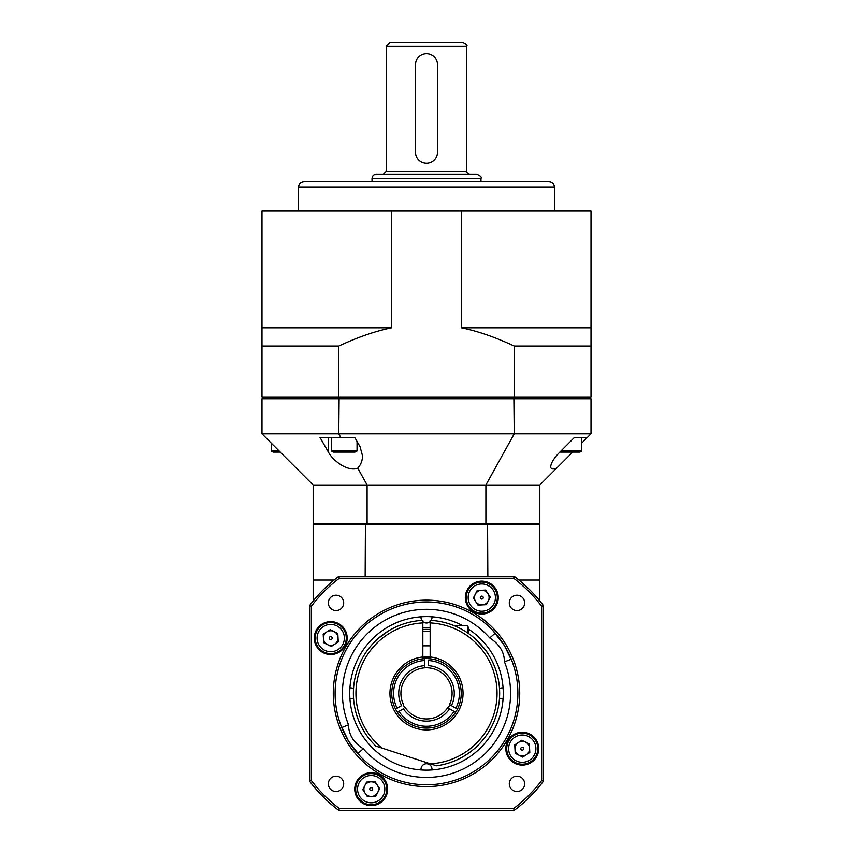 <?xml version="1.0" encoding="UTF-8"?>
<svg xmlns="http://www.w3.org/2000/svg" width="853" height="853" viewBox="0 0 853 853"><rect width="100%" height="100%" fill="white"/><g stroke="black" fill="none" stroke-linecap="round" stroke-linejoin="round"><path stroke-width="1.28" d="M495.54 633.48A91.388 91.388 0 0 0 341.744 727.556L348.525 724.826C348.674 735.521 354.496 743.208 363.261 748.774A84.084 84.084 0 0 0 504.475 661.907L511.256 659.177A91.388 91.388 0 0 0 500.018 639.078M342.682 729.805A91.388 91.388 0 0 0 350.167 743.635M353.91 748.902A91.388 91.388 0 0 0 357.759 753.594L363.261 748.774M313.168 600.96L313.168 580.04L334.088 580.04M518.912 580.04L539.832 580.04L539.832 600.96M539.832 580.04L539.832 524.478L313.168 524.478L313.168 580.04M365.159 576.383L365.436 523.379M487.841 576.383L487.564 523.379M314.267 523.379L313.168 524.478M539.832 524.478L538.733 523.379M382.069 635.304L388.584 630.857M378.135 638.534L388.584 630.857L378.135 638.534C368.688 647.939 368.688 647.939 378.135 638.534M374.957 641.509L370.628 646.211M430.157 727.908L422.843 727.908A34.728 34.728 0 0 1 422.843 658.836L422.843 622.903A70.554 70.554 0 0 0 381.952 748.081L430.381 763.819A70.554 70.554 0 0 0 497.054 693.254A70.554 70.554 0 0 0 430.157 622.903L430.157 658.836A34.728 34.728 0 0 1 430.157 727.908M430.157 656.991A36.562 36.562 0 0 1 457.528 712.692A36.562 36.562 0 0 1 395.472 712.692A36.562 36.562 0 0 1 430.157 656.991M488.726 654.987C487.863 652.556 483.235 647.064 474.865 638.534C483.235 647.064 487.863 652.556 488.726 654.987M430.157 622.903L430.157 620.344A73.113 73.113 0 0 1 436.48 765.802L430.381 763.819M381.952 748.081L375.853 746.098A73.113 73.113 0 0 1 422.843 620.344L422.843 622.903M454.276 625.739L467.444 625.739L468.542 627.637L468.542 633.544M467.444 625.739L467.444 632.787M430.157 629.493A63.975 63.975 0 0 0 422.843 629.493A63.975 63.975 0 0 1 430.157 629.493A63.975 63.975 0 0 0 422.843 629.493M517.888 693.372A91.388 91.388 0 0 0 409.088 603.647A91.388 91.388 0 0 0 341.744 727.556A91.388 91.388 0 0 0 517.888 693.372M519.722 693.372A93.222 93.222 0 0 1 379.894 774.097A93.222 93.222 0 0 1 379.894 612.635A93.222 93.222 0 0 1 519.722 693.372M504.475 661.907C504.326 651.212 498.504 643.525 489.739 637.959L495.241 633.139L495.7 633.672M512.29 661.875L504.56 645.838L492.703 630.356M507.759 651.543L508.665 653.355M340.71 724.858L348.28 740.628M345.252 735.222L344.324 733.377M348.568 741.108L360.297 756.376M468.542 629.13A76.77 76.77 0 0 1 463.008 760.897A76.77 76.77 0 0 1 349.73 693.372A76.77 76.77 0 0 1 462.827 625.739M387.657 789.132A16.452 16.452 0 0 0 362.983 774.887A16.452 16.452 0 0 0 362.983 803.387A16.452 16.452 0 0 0 387.657 789.132M347.182 638.076A16.452 16.452 0 0 0 322.509 623.831A16.452 16.452 0 0 0 322.509 652.321A16.452 16.452 0 0 0 347.182 638.076M498.248 597.601A16.452 16.452 0 0 0 473.564 583.345A16.452 16.452 0 0 0 473.564 611.846A16.452 16.452 0 0 0 498.248 597.601M538.723 748.657A16.452 16.452 0 0 0 514.039 734.412A16.452 16.452 0 0 0 514.039 762.902A16.452 16.452 0 0 0 538.723 748.657M516.971 595.213A7.677 7.677 0 0 0 510.329 606.728A7.677 7.677 0 0 0 523.625 606.728A7.677 7.677 0 0 0 516.971 595.213M516.971 776.166A7.677 7.677 0 0 0 510.329 787.682A7.677 7.677 0 0 0 523.625 787.682A7.677 7.677 0 0 0 516.971 776.166M336.029 776.166A7.677 7.677 0 0 0 329.375 787.682A7.677 7.677 0 0 0 342.671 787.682A7.677 7.677 0 0 0 336.029 776.166M336.029 595.213A7.677 7.677 0 0 0 329.375 606.728A7.677 7.677 0 0 0 342.671 606.728A7.677 7.677 0 0 0 336.029 595.213M513.623 578.217L339.377 578.217A144.402 144.402 0 0 0 311.345 606.238L311.345 780.495A144.402 144.402 0 0 0 339.377 808.527L513.623 808.527A144.402 144.402 0 0 0 541.655 780.495L541.655 606.238A144.402 144.402 0 0 0 513.623 578.217A1695.764 1199.083 0 0 0 514.242 576.383A146.226 146.226 0 0 1 543.478 605.63L543.478 781.103A146.226 146.226 0 0 1 514.242 810.35L338.758 810.35A146.226 146.226 0 0 1 309.522 781.103L309.522 605.63A146.226 146.226 0 0 1 338.758 576.383L514.242 576.383M541.655 780.495A1695.764 1199.083 90 0 0 543.478 781.103M514.242 810.35A1695.764 1199.083 180 0 0 513.623 808.527M338.758 810.35A1695.764 1199.083 -0 0 1 339.377 808.527M541.655 606.238A1695.764 1199.083 -90 0 1 543.478 605.63M309.522 781.103A1695.764 1199.083 -90 0 0 311.345 780.495M309.522 605.63A1695.764 1199.083 90 0 1 311.345 606.238M339.377 578.217A1695.764 1199.083 180 0 1 338.758 576.383M422.843 657.364A36.189 36.189 0 0 1 430.157 657.364M395.547 709.12L397.135 708.214L395.547 709.12A34.728 34.728 0 0 1 424.677 658.687L424.677 660.521A32.904 32.904 0 0 0 397.135 708.214L401.582 705.644A27.786 27.786 0 0 1 424.677 665.649L424.677 667.846A25.59 25.59 0 0 0 403.48 704.546L403.16 704.727A25.953 25.953 0 0 0 404.994 707.894L405.314 707.713A25.59 25.59 0 0 0 447.686 707.713L449.595 708.811A27.786 27.786 0 0 1 403.405 708.811L398.969 711.381A32.904 32.904 0 0 0 454.031 711.381L455.619 712.287A34.728 34.728 0 0 1 397.381 712.287L398.969 711.381L397.381 712.287M424.677 658.687L424.677 658.132A35.282 35.282 0 0 1 428.323 658.132L428.323 658.687A34.728 34.728 0 0 1 457.453 709.12L455.865 708.214A32.904 32.904 0 0 0 428.323 660.521L428.323 665.649A27.786 27.786 0 0 1 451.418 705.644L449.52 704.546A25.59 25.59 0 0 0 428.323 667.846L428.323 667.472A25.953 25.953 0 0 0 424.677 667.472L424.677 658.132A35.282 35.282 0 0 0 422.843 658.281M455.619 712.287L448.006 707.894A25.953 25.953 0 0 0 449.84 704.727L457.453 709.12M428.323 658.687L428.323 658.132A35.282 35.282 0 0 1 430.157 658.281M520.81 748.742A1.461 1.461 0 0 0 523.07 749.883A1.461 1.461 0 0 0 522.932 747.356A1.461 1.461 0 0 0 520.81 748.742M518.261 742.547A7.314 7.314 0 0 0 518.976 755.182A7.314 7.314 0 0 0 529.574 748.252A7.314 7.314 0 0 0 518.261 742.547M535.887 747.9A13.637 13.637 0 0 0 514.796 737.248A13.637 13.637 0 0 0 516.118 760.833A13.637 13.637 0 0 0 535.887 747.9M537.785 747.793A15.535 15.535 0 0 0 521.396 733.143A15.535 15.535 0 0 0 506.757 749.531A15.535 15.535 0 0 0 523.134 764.171A15.535 15.535 0 0 0 537.785 747.793M522.74 757.091L529.809 752.463L529.329 744.04L521.801 740.233L514.732 744.85L515.201 753.284L522.74 757.091M572.726 452.09L556.678 468.148C552.723 469.619 550.729 469.107 550.686 466.612C551.166 462.603 554.215 457.773 559.824 452.122L574.41 437.472L587.354 437.472L581.767 443.059M357.77 468.148C360.872 464.629 362.461 460.535 362.525 455.854L360.073 446.716L354.741 437.472L320.003 437.472L328.416 452.122C333.416 461.42 348.482 472.05 357.77 468.148L367.099 484.994L539.832 484.994L556.678 468.148M591.012 433.814L591.012 398.714L261.988 398.714L261.988 433.814L591.012 433.814L587.354 437.472M513.869 397.253L514.242 433.814L485.901 484.994L485.901 523.379L539.832 523.379L539.832 484.994M339.131 397.253L338.758 433.814L340.784 437.472M261.988 433.814L313.168 484.994L367.099 484.994L367.099 523.379L485.901 523.379M367.099 523.379L313.168 523.379L313.168 484.994M591.012 398.714L589.54 397.253M261.988 398.714L263.46 397.253M444.776 42.65L408.224 42.65M480.975 178.64L372.025 178.64C372.292 175.974 373.753 174.513 376.418 174.257L476.582 174.257C480.484 175.91 481.945 177.371 480.975 178.64L480.975 181.572M386.292 171.336L383.36 174.257L469.64 174.257C466.9 172.828 465.919 171.858 466.708 171.336L386.292 171.336L386.292 46.307L389.938 42.65L463.062 42.65C466.463 44.249 467.679 45.465 466.708 46.307L386.292 46.307M437.472 152.324L437.472 64.583A10.972 10.972 0 0 0 426.5 53.622A10.972 10.972 0 0 0 415.528 64.583L415.528 152.324A10.972 10.972 0 0 0 426.5 163.286A10.972 10.972 0 0 0 437.472 152.324L437.472 64.583M415.528 64.583L415.528 152.324M335.112 181.572L432.013 181.572M304.031 181.572L548.969 181.572C552.296 181.892 554.13 183.715 554.45 187.052L298.55 187.052C298.87 183.715 300.704 181.892 304.031 181.572M591.012 346.073L591.012 327.797L461.377 327.797C477.616 331.081 495.23 337.18 514.242 346.073L591.012 346.073L591.012 397.253L261.988 397.253L261.988 346.073L338.758 346.073C357.77 337.18 375.384 331.081 391.623 327.797L261.988 327.797L261.988 346.073M338.758 397.253L338.758 346.073M514.242 346.073L514.242 397.253M391.623 327.797L391.623 210.808L261.988 210.808L261.988 327.797M591.012 327.797L591.012 210.808L461.377 210.808L461.377 327.797M391.623 210.808L461.377 210.808M581.767 437.472L581.767 450.992L579.859 452.09L559.856 452.09M581.767 450.992L560.943 450.992M354.933 452.09L333.352 452.09L331.454 450.992L357.044 450.992L354.933 452.09M280.274 452.09L273.141 452.09L271.233 450.992L279.176 450.992M349.922 698.799A5.481 5.481 0 0 0 353.537 698.031M353.537 688.712A5.481 5.481 0 0 0 349.922 687.934M499.463 698.031A5.481 5.481 0 0 0 503.078 698.799M503.078 687.934A5.481 5.481 0 0 0 499.463 688.712M421.062 616.794A5.481 5.481 0 0 0 421.84 620.398M422.843 621.602A5.481 5.481 0 0 0 430.157 621.602M431.16 620.398A5.481 5.481 0 0 0 431.938 616.794M431.938 769.939A5.481 5.481 0 0 0 426.863 763.755A5.481 5.481 0 0 0 421.062 769.939M481.87 599.062A1.461 1.461 0 0 0 483.011 596.801A1.461 1.461 0 0 0 480.484 596.94A1.461 1.461 0 0 0 481.87 599.062M475.675 601.6A7.314 7.314 0 0 0 488.321 600.896A7.314 7.314 0 0 0 481.38 590.297A7.314 7.314 0 0 0 475.675 601.6M481.028 583.985A13.637 13.637 0 0 0 470.387 605.065A13.637 13.637 0 0 0 493.962 603.743A13.637 13.637 0 0 0 481.028 583.985M480.921 582.087A15.535 15.535 0 0 0 466.282 598.465A15.535 15.535 0 0 0 482.659 613.115A15.535 15.535 0 0 0 497.31 596.727A15.535 15.535 0 0 0 480.921 582.087M490.219 597.121L485.602 590.063L477.168 590.532L473.362 598.07L477.989 605.129L486.413 604.66L490.219 597.121M332.19 637.991A1.461 1.461 0 0 0 329.93 636.85A1.461 1.461 0 0 0 330.068 639.377A1.461 1.461 0 0 0 332.19 637.991M334.739 644.196A7.314 7.314 0 0 0 334.024 631.551A7.314 7.314 0 0 0 323.426 638.481A7.314 7.314 0 0 0 334.739 644.196M317.113 638.833A13.637 13.637 0 0 0 338.204 649.485A13.637 13.637 0 0 0 336.882 625.899A13.637 13.637 0 0 0 317.113 638.833M315.215 638.94A15.535 15.535 0 0 0 331.604 653.59A15.535 15.535 0 0 0 346.243 637.202A15.535 15.535 0 0 0 329.866 622.562A15.535 15.535 0 0 0 315.215 638.94M330.26 629.642L323.191 634.269L323.671 642.704L331.199 646.499L338.268 641.882L337.799 633.448L330.26 629.642M371.13 787.682A1.461 1.461 0 0 0 369.989 789.942A1.461 1.461 0 0 0 372.516 789.793A1.461 1.461 0 0 0 371.13 787.682M377.325 785.133A7.314 7.314 0 0 0 364.679 785.837A7.314 7.314 0 0 0 371.62 796.435A7.314 7.314 0 0 0 377.325 785.133M371.972 802.748A13.637 13.637 0 0 0 382.613 781.668A13.637 13.637 0 0 0 359.038 782.99A13.637 13.637 0 0 0 371.972 802.748M372.079 804.646A15.535 15.535 0 0 0 386.718 788.268A15.535 15.535 0 0 0 370.341 773.628A15.535 15.535 0 0 0 355.69 790.006A15.535 15.535 0 0 0 372.079 804.646M362.781 789.611L367.398 796.67L375.832 796.201L379.638 788.662L375.011 781.604L366.587 782.073L362.781 789.611M489.739 637.959A84.084 84.084 0 0 0 348.525 724.826M328.416 437.472L328.416 452.122M422.843 627.669A65.798 65.798 0 0 1 430.157 627.669M422.843 645.838L430.157 645.838M422.843 631.22L430.157 631.22M372.025 178.64L372.025 181.572M466.708 46.307L466.708 171.336M298.55 187.052L298.55 210.808M554.45 187.052L554.45 210.808M331.454 437.472L331.454 450.992M357.044 441.459L357.044 450.992M271.233 443.059L271.233 450.992"/></g></svg>
